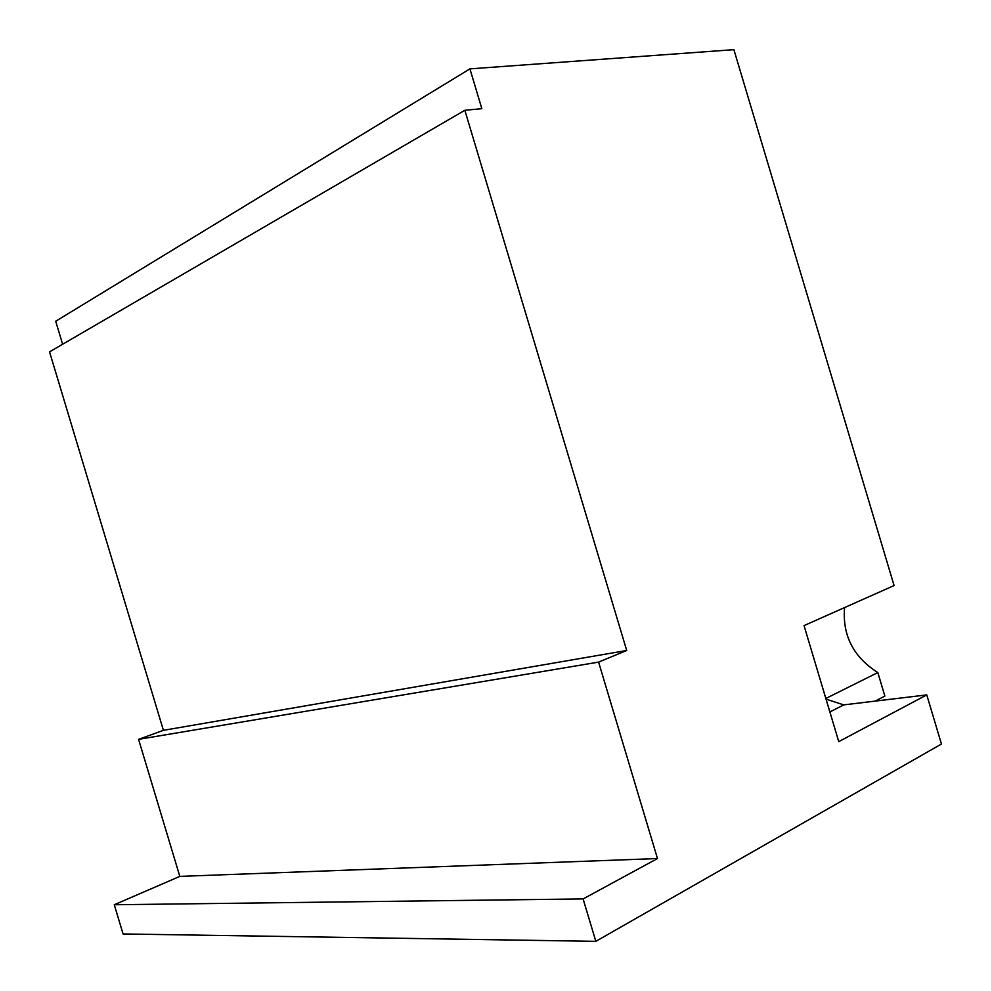 <?xml version="1.0" encoding="UTF-8"?>
<svg xmlns="http://www.w3.org/2000/svg" width="991" height="991" viewBox="0 0 991 991"><rect width="100%" height="100%" fill="white"/><g stroke="black" fill="none" stroke-linecap="round" stroke-linejoin="round"><path stroke-width="1.49" d="M826.048 699.15L843.787 704.886L926.771 694.902L838.758 741.627L804.035 625.606L894.08 585.557L733.885 49.661L469.92 68.874L55.707 321.245L62.619 344.249M843.787 704.886L829.876 711.959M926.771 694.902L941.45 744.018L595.826 941.339L583.104 898.924L657.479 858.54L598.601 662.112L626.708 650.48L464.841 110.286L481.849 108.688L469.92 68.874M464.841 110.286L49.55 351.855L163.416 730.33L138.579 739.348L179.817 876.391L114.275 904.746L123.07 933.956L595.826 941.339M844.567 607.582C842.288 635.355 853.375 657.008 877.828 672.555L884.864 696.091L875.152 701.108M877.828 672.555L825.837 698.469M626.708 650.48L163.416 730.33M598.601 662.112L138.579 739.348M657.479 858.54L179.817 876.391M583.104 898.924L114.275 904.746"/></g></svg>
